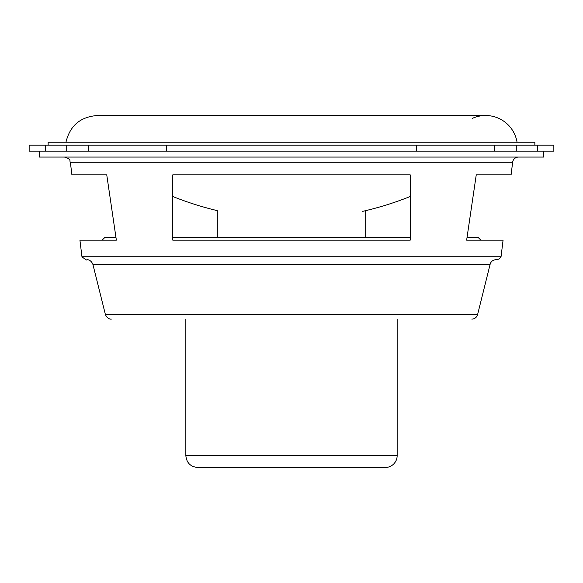 <?xml version="1.0" encoding="UTF-8"?>
<svg xmlns="http://www.w3.org/2000/svg" width="583" height="583" viewBox="0 0 583 583"><rect width="100%" height="100%" fill="white"/><g stroke="black" fill="none" stroke-linecap="round" stroke-linejoin="round"><path stroke-width="0.87" d="M543.757 151.128L543.757 157.06L39.243 157.06L39.243 151.128M518.535 157.06A5.932 5.932 0 0 0 512.639 162.271L511.094 174.864L476.245 174.864L466.64 240.16L503.078 240.16L501.037 256.775L81.963 256.775L79.922 240.16L116.36 240.16L106.755 174.864L71.906 174.864L70.361 162.271C69.115 160.668 72.037 159.472 64.465 157.06M410.213 174.864L172.787 174.864L172.787 240.16L410.213 240.16L410.213 174.864M471.822 319.098A5.932 5.932 0 0 0 477.586 314.601L490.143 264.245A5.932 5.932 0 0 1 495.9 259.748A5.932 5.932 0 0 0 501.037 256.775M416.619 151.128L553.85 151.128L553.85 145.189L29.15 145.189L29.15 151.128L416.619 151.128L416.619 145.189M480.844 240.16L477.878 237.194L467.078 237.194M410.213 237.194L172.787 237.194M115.922 237.194L105.122 237.194L102.156 240.16M365.694 237.194L365.694 210.645M397.154 319.098L397.154 455.615L185.846 455.615C186.553 462.829 190.51 466.786 197.717 467.486L385.283 467.486A11.871 11.871 0 0 0 397.154 455.615M534.859 145.189L534.859 142.223L48.141 142.223L48.141 145.189M517.048 142.223A31.89 31.89 0 0 0 472.15 118.48M362.728 211.345A319.448 319.448 0 0 0 410.213 196.507M512.639 162.271L70.361 162.271M490.143 264.245L92.857 264.245C90.438 258.786 86.167 259.763 87.1 259.748C87.217 260.594 85.504 259.603 81.963 256.775M477.586 314.601L105.414 314.601L92.857 264.245M516.778 151.128L516.778 145.189M494.661 151.128L494.661 145.189M537.511 151.128L537.511 145.189M45.489 151.128L45.489 145.189M66.222 151.128L66.222 145.189M88.339 151.128L88.339 145.189M166.381 151.128L166.381 145.189M105.414 314.601C107.84 320.06 112.111 319.083 111.178 319.098M217.306 237.194L217.306 210.645A319.448 319.448 0 0 1 172.787 196.507M185.846 319.098L185.846 455.615M65.952 142.223C69.938 125.666 80.425 116.76 97.419 115.514L485.581 115.514"/></g></svg>
